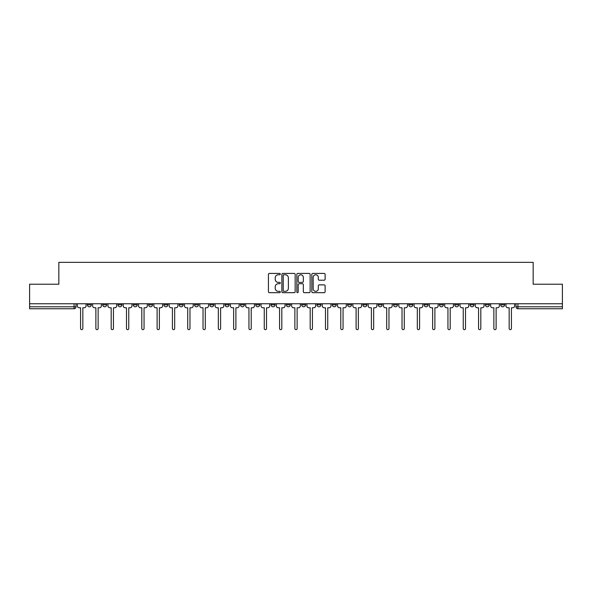 <?xml version="1.0" encoding="UTF-8"?>
<svg xmlns="http://www.w3.org/2000/svg" width="592" height="592" viewBox="0 0 592 592"><rect width="100%" height="100%" fill="white"/><g stroke="black" fill="none" stroke-linecap="round" stroke-linejoin="round"><path stroke-width="0.89" d="M280.305 274.089A0.673 0.673 0 0 0 279.624 273.415L269.397 273.415A0.962 0.962 0 0 0 268.428 274.377L268.428 291.715A0.962 0.962 0 0 0 269.397 292.677L279.624 292.677A0.673 0.673 0 0 0 280.305 292.004A0.673 0.673 0 0 0 279.624 291.331L278.299 291.331A3.078 3.078 0 0 1 275.221 288.252L275.221 286.802A3.078 3.078 0 0 1 278.299 283.723L279.624 283.723A0.673 0.673 0 0 0 280.305 283.05A0.673 0.673 0 0 0 279.624 282.377L278.299 282.377A3.078 3.078 0 0 1 275.221 279.291L275.221 277.848A3.078 3.078 0 0 1 278.299 274.762L279.624 274.762A0.673 0.673 0 0 0 280.305 274.089M500.684 303.755L500.684 304.828L504.606 304.828A1.961 1.961 0 0 1 502.645 306.797A1.961 1.961 0 0 1 500.684 304.828L500.684 303.755M485.373 303.755L485.373 304.828L489.303 304.828A1.961 1.961 0 0 1 487.334 306.797A1.961 1.961 0 0 1 485.373 304.828L485.373 303.755M393.532 303.755L393.532 304.828L397.454 304.828A1.961 1.961 0 0 1 395.493 306.797A1.961 1.961 0 0 1 393.532 304.828L393.532 303.755M378.229 303.755L378.229 304.828L382.151 304.828A1.961 1.961 0 0 1 380.19 306.797A1.961 1.961 0 0 1 378.229 304.828L378.229 303.755M362.918 303.755L362.918 304.828L366.84 304.828A1.961 1.961 0 0 1 364.879 306.797A1.961 1.961 0 0 1 362.918 304.828L362.918 303.755M332.304 303.755L332.304 304.828L336.226 304.828A1.961 1.961 0 0 1 334.265 306.797A1.961 1.961 0 0 1 332.304 304.828L332.304 303.755M301.691 304.828L301.691 303.755L301.691 304.828A1.961 1.961 0 0 0 303.652 306.797A1.961 1.961 0 0 1 301.691 304.828L305.613 304.828A1.961 1.961 0 0 1 303.652 306.797A1.961 1.961 0 0 0 305.613 304.828L305.613 303.755L305.613 304.828M286.387 304.828L286.387 303.755L286.387 304.828A1.961 1.961 0 0 0 288.348 306.797A1.961 1.961 0 0 1 286.387 304.828L290.309 304.828A1.961 1.961 0 0 1 288.348 306.797M271.077 304.828L271.077 303.755L271.077 304.828A1.961 1.961 0 0 0 273.038 306.797A1.961 1.961 0 0 1 271.077 304.828L274.999 304.828A1.961 1.961 0 0 1 273.038 306.797A1.961 1.961 0 0 0 274.999 304.828L274.999 303.755L274.999 304.828M255.774 303.755L255.774 304.828L259.696 304.828A1.961 1.961 0 0 1 257.735 306.797A1.961 1.961 0 0 1 255.774 304.828L255.774 303.755M240.463 303.755L240.463 304.828L244.385 304.828A1.961 1.961 0 0 1 242.424 306.797A1.961 1.961 0 0 1 240.463 304.828L240.463 303.755M225.16 303.755L225.16 304.828L229.082 304.828A1.961 1.961 0 0 1 227.121 306.797A1.961 1.961 0 0 1 225.16 304.828L225.16 303.755M209.849 304.828L209.849 303.755L209.849 304.828A1.961 1.961 0 0 0 211.81 306.797A1.961 1.961 0 0 1 209.849 304.828L213.771 304.828A1.961 1.961 0 0 1 211.81 306.797M179.235 304.828L179.235 303.755L179.235 304.828A1.961 1.961 0 0 0 181.196 306.797A1.961 1.961 0 0 1 179.235 304.828L183.157 304.828A1.961 1.961 0 0 1 181.196 306.797A1.961 1.961 0 0 0 183.157 304.828L183.157 303.755L183.157 304.828M163.925 304.828L163.925 303.755L163.925 304.828A1.961 1.961 0 0 0 165.893 306.797A1.961 1.961 0 0 1 163.925 304.828L167.854 304.828A1.961 1.961 0 0 1 165.893 306.797A1.961 1.961 0 0 0 167.854 304.828L167.854 303.755L167.854 304.828M148.622 304.828L148.622 303.755L148.622 304.828A1.961 1.961 0 0 0 150.583 306.797A1.961 1.961 0 0 1 148.622 304.828L152.544 304.828A1.961 1.961 0 0 1 150.583 306.797A1.961 1.961 0 0 0 152.544 304.828L152.544 303.755L152.544 304.828M133.311 304.828L133.311 303.755L133.311 304.828A1.961 1.961 0 0 0 135.279 306.797A1.961 1.961 0 0 1 133.311 304.828L137.24 304.828A1.961 1.961 0 0 1 135.279 306.797M118.008 304.828L118.008 303.755L118.008 304.828A1.961 1.961 0 0 0 119.969 306.797A1.961 1.961 0 0 1 118.008 304.828L121.93 304.828A1.961 1.961 0 0 1 119.969 306.797A1.961 1.961 0 0 0 121.93 304.828L121.93 303.755L121.93 304.828M102.697 304.828L102.697 303.755L102.697 304.828A1.961 1.961 0 0 0 104.666 306.797A1.961 1.961 0 0 1 102.697 304.828L106.627 304.828A1.961 1.961 0 0 1 104.666 306.797A1.961 1.961 0 0 0 106.627 304.828L106.627 303.755L106.627 304.828M324.15 280.208A0.962 0.962 0 0 0 325.112 279.246L325.112 274.377A0.962 0.962 0 0 0 324.15 273.415L312.783 273.415A0.962 0.962 0 0 0 311.821 274.377L311.821 291.715A0.962 0.962 0 0 0 312.783 292.677L324.15 292.677A0.962 0.962 0 0 0 325.112 291.715L325.112 285.84A0.962 0.962 0 0 0 324.15 284.878L319.28 284.878A0.962 0.962 0 0 0 318.318 285.84L318.318 288.755A2.575 2.575 0 0 1 315.743 291.331A2.575 2.575 0 0 1 313.168 288.755L313.168 277.345A2.575 2.575 0 0 1 315.743 274.762A2.575 2.575 0 0 1 318.318 277.345L318.318 279.246A0.962 0.962 0 0 0 319.28 280.208L324.15 280.208M29.6 303.755L29.6 284.227L58.837 284.227L58.837 262.345L533.163 262.345L533.163 284.227L562.4 284.227L562.4 303.755L29.6 303.755L29.6 306.797L76.013 306.797L76.013 303.755M295.156 274.377A0.962 0.962 0 0 0 294.194 273.415L282.828 273.415A0.962 0.962 0 0 0 281.866 274.377L281.866 291.715A0.962 0.962 0 0 0 282.828 292.677L294.194 292.677A0.962 0.962 0 0 0 295.156 291.715L295.156 274.377M297.806 273.415L309.172 273.415A0.962 0.962 0 0 1 310.134 274.377L310.134 291.715A0.962 0.962 0 0 1 309.172 292.677L304.31 292.677A0.962 0.962 0 0 1 303.341 291.715L303.341 284.685A0.962 0.962 0 0 0 302.379 283.723L299.152 283.723A0.962 0.962 0 0 0 298.19 284.685L298.19 292.004A0.673 0.673 0 0 1 297.517 292.677A0.673 0.673 0 0 1 296.844 292.004L296.844 274.377A0.962 0.962 0 0 1 297.806 273.415M515.987 303.755L515.987 306.797L562.4 306.797L562.4 308.758L517.948 308.758A1.961 1.961 0 0 1 515.987 306.797L515.987 303.755M562.4 303.755L562.4 306.797M76.013 306.797A1.961 1.961 0 0 1 74.052 308.758L29.6 308.758L29.6 306.797M504.606 303.755L504.606 304.828M489.303 303.755L489.303 304.828L489.303 303.755M473.992 303.755L473.992 304.828A1.961 1.961 0 0 1 472.031 306.797A1.961 1.961 0 0 1 470.07 304.828L473.992 304.828M470.07 303.755L470.07 304.828M458.689 303.755L458.689 304.828A1.961 1.961 0 0 1 456.721 306.797A1.961 1.961 0 0 1 454.76 304.828L458.689 304.828M454.76 303.755L454.76 304.828M443.378 303.755L443.378 304.828A1.961 1.961 0 0 1 441.417 306.797A1.961 1.961 0 0 1 439.456 304.828L443.378 304.828M439.456 303.755L439.456 304.828M428.075 303.755L428.075 304.828A1.961 1.961 0 0 1 426.107 306.797A1.961 1.961 0 0 1 424.146 304.828L428.075 304.828M424.146 303.755L424.146 304.828M412.765 303.755L412.765 304.828A1.961 1.961 0 0 1 410.804 306.797A1.961 1.961 0 0 1 408.843 304.828L412.765 304.828M408.843 303.755L408.843 304.828M397.454 303.755L397.454 304.828A1.961 1.961 0 0 1 395.493 306.797M382.151 303.755L382.151 304.828M366.84 304.828L366.84 303.755L366.84 304.828A1.961 1.961 0 0 1 364.879 306.797M351.537 303.755L351.537 304.828A1.961 1.961 0 0 1 349.576 306.797A1.961 1.961 0 0 1 347.615 304.828A1.961 1.961 0 0 0 349.576 306.797A1.961 1.961 0 0 0 351.537 304.828L347.615 304.828L347.615 303.755M336.226 304.828L336.226 303.755L336.226 304.828A1.961 1.961 0 0 1 334.265 306.797M320.923 303.755L320.923 304.828A1.961 1.961 0 0 1 318.962 306.797A1.961 1.961 0 0 1 317.001 304.828A1.961 1.961 0 0 0 318.962 306.797M317.001 303.755L317.001 304.828L320.923 304.828M290.309 303.755L290.309 304.828L290.309 303.755M259.696 304.828L259.696 303.755L259.696 304.828A1.961 1.961 0 0 1 257.735 306.797M244.385 304.828L244.385 303.755L244.385 304.828A1.961 1.961 0 0 1 242.424 306.797M229.082 304.828L229.082 303.755L229.082 304.828A1.961 1.961 0 0 1 227.121 306.797M213.771 303.755L213.771 304.828L213.771 303.755M198.468 304.828L198.468 303.755L198.468 304.828A1.961 1.961 0 0 1 196.507 306.797A1.961 1.961 0 0 1 194.546 304.828L198.468 304.828A1.961 1.961 0 0 1 196.507 306.797M194.546 303.755L194.546 304.828M137.24 303.755L137.24 304.828L137.24 303.755M91.316 303.755L91.316 304.828A1.961 1.961 0 0 1 89.355 306.797A1.961 1.961 0 0 1 87.394 304.828A1.961 1.961 0 0 0 89.355 306.797A1.961 1.961 0 0 0 91.316 304.828L91.316 303.755M87.394 303.755L87.394 304.828L91.316 304.828M283.886 274.762A0.673 0.673 0 0 0 283.213 275.443L283.213 290.657A0.673 0.673 0 0 0 283.886 291.331L285.285 291.331A3.078 3.078 0 0 0 288.371 288.252L288.371 277.848A3.078 3.078 0 0 0 285.285 274.762L283.886 274.762M303.341 277.389A2.575 2.575 0 0 0 300.766 274.814A2.575 2.575 0 0 0 298.19 277.389L298.19 281.407A0.962 0.962 0 0 0 299.152 282.377L302.379 282.377A0.962 0.962 0 0 0 303.341 281.407L303.341 277.389M77.337 305.812L77.337 303.755L77.337 305.812A1.961 1.961 0 0 0 79.298 307.773L80.571 307.773L80.571 328.53A1.125 1.125 0 0 0 81.703 329.655A1.125 1.125 0 0 0 82.828 328.53L82.828 307.773L84.108 307.773A1.961 1.961 0 0 0 86.069 305.812L86.069 303.755L86.069 305.812M79.298 307.773L80.571 307.773L80.571 328.53M82.828 328.53L82.828 307.773L84.108 307.773M92.641 305.812L92.641 303.755L92.641 305.812A1.961 1.961 0 0 0 94.609 307.773L95.882 307.773L95.882 328.53A1.125 1.125 0 0 0 97.007 329.655A1.125 1.125 0 0 0 98.139 328.53L98.139 307.773L99.412 307.773A1.961 1.961 0 0 0 101.373 305.812L101.373 303.755L101.373 305.812M107.951 305.812L107.951 303.755L107.951 305.812A1.961 1.961 0 0 0 109.912 307.773L111.185 307.773L111.185 328.53A1.125 1.125 0 0 0 112.317 329.655A1.125 1.125 0 0 0 113.442 328.53L113.442 307.773L114.722 307.773A1.961 1.961 0 0 0 116.683 305.812L116.683 303.755L116.683 305.812M94.609 307.773L95.882 307.773L95.882 328.53M98.139 328.53L98.139 307.773L99.412 307.773M109.912 307.773L111.185 307.773L111.185 328.53M113.442 328.53L113.442 307.773L114.722 307.773M123.254 305.812L123.254 303.755L123.254 305.812A1.961 1.961 0 0 0 125.223 307.773L126.496 307.773L126.496 328.53A1.125 1.125 0 0 0 127.62 329.655A1.125 1.125 0 0 0 128.753 328.53L128.753 307.773L130.025 307.773A1.961 1.961 0 0 0 131.986 305.812L131.986 303.755L131.986 305.812M138.565 305.812L138.565 303.755L138.565 305.812A1.961 1.961 0 0 0 140.526 307.773L141.799 307.773L141.799 328.53A1.125 1.125 0 0 0 142.931 329.655A1.125 1.125 0 0 0 144.056 328.53L144.056 307.773L145.336 307.773A1.961 1.961 0 0 0 147.297 305.812L147.297 303.755L147.297 305.812M153.868 305.812L153.868 303.755L153.868 305.812A1.961 1.961 0 0 0 155.837 307.773L157.109 307.773L157.109 328.53A1.125 1.125 0 0 0 158.234 329.655A1.125 1.125 0 0 0 159.366 328.53L159.366 307.773L160.639 307.773A1.961 1.961 0 0 0 162.6 305.812L162.6 303.755L162.6 305.812M125.223 307.773L126.496 307.773L126.496 328.53M128.753 328.53L128.753 307.773L130.025 307.773M140.526 307.773L141.799 307.773L141.799 328.53M144.056 328.53L144.056 307.773L145.336 307.773M155.837 307.773L157.109 307.773L157.109 328.53M159.366 328.53L159.366 307.773L160.639 307.773M169.179 305.812L169.179 303.755L169.179 305.812A1.961 1.961 0 0 0 171.14 307.773L172.413 307.773L172.413 328.53A1.125 1.125 0 0 0 173.545 329.655A1.125 1.125 0 0 0 174.67 328.53L174.67 307.773L175.95 307.773A1.961 1.961 0 0 0 177.911 305.812L177.911 303.755L177.911 305.812M171.14 307.773L172.413 307.773L172.413 328.53M174.67 328.53L174.67 307.773L175.95 307.773M184.482 305.812L184.482 303.755L184.482 305.812A1.961 1.961 0 0 0 186.45 307.773L187.723 307.773L187.723 328.53A1.125 1.125 0 0 0 188.848 329.655A1.125 1.125 0 0 0 189.98 328.53L189.98 307.773L191.253 307.773A1.961 1.961 0 0 0 193.214 305.812L193.214 303.755L193.214 305.812M186.45 307.773L187.723 307.773L187.723 328.53M189.98 328.53L189.98 307.773L191.253 307.773M199.793 305.812L199.793 303.755L199.793 305.812A1.961 1.961 0 0 0 201.754 307.773L203.026 307.773L203.026 328.53A1.125 1.125 0 0 0 204.159 329.655A1.125 1.125 0 0 0 205.283 328.53L205.283 307.773L206.564 307.773A1.961 1.961 0 0 0 208.525 305.812L208.525 303.755L208.525 305.812M201.754 307.773L203.026 307.773L203.026 328.53M205.283 328.53L205.283 307.773L206.564 307.773M215.096 305.812L215.096 303.755L215.096 305.812A1.961 1.961 0 0 0 217.064 307.773L218.337 307.773L218.337 328.53A1.125 1.125 0 0 0 219.462 329.655A1.125 1.125 0 0 0 220.594 328.53L220.594 307.773L221.867 307.773A1.961 1.961 0 0 0 223.835 305.812L223.835 303.755L223.835 305.812M217.064 307.773L218.337 307.773L218.337 328.53M220.594 328.53L220.594 307.773L221.867 307.773M230.406 305.812L230.406 303.755L230.406 305.812A1.961 1.961 0 0 0 232.367 307.773L233.64 307.773L233.64 328.53A1.125 1.125 0 0 0 234.772 329.655A1.125 1.125 0 0 0 235.897 328.53L235.897 307.773L237.177 307.773A1.961 1.961 0 0 0 239.138 305.812L239.138 303.755L239.138 305.812M245.71 305.812L245.71 303.755L245.71 305.812A1.961 1.961 0 0 0 247.678 307.773L248.951 307.773L248.951 328.53A1.125 1.125 0 0 0 250.076 329.655A1.125 1.125 0 0 0 251.208 328.53L251.208 307.773L252.481 307.773A1.961 1.961 0 0 0 254.449 305.812L254.449 303.755L254.449 305.812M261.02 305.812L261.02 303.755L261.02 305.812A1.961 1.961 0 0 0 262.981 307.773L264.254 307.773L264.254 328.53A1.125 1.125 0 0 0 265.386 329.655A1.125 1.125 0 0 0 266.511 328.53L266.511 307.773L267.791 307.773A1.961 1.961 0 0 0 269.752 305.812L269.752 303.755L269.752 305.812M276.323 305.812L276.323 303.755L276.323 305.812A1.961 1.961 0 0 0 278.292 307.773L279.565 307.773L279.565 328.53A1.125 1.125 0 0 0 280.689 329.655A1.125 1.125 0 0 0 281.822 328.53L281.822 307.773L283.094 307.773A1.961 1.961 0 0 0 285.063 305.812L285.063 303.755L285.063 305.812M291.634 305.812L291.634 303.755L291.634 305.812A1.961 1.961 0 0 0 293.595 307.773L294.875 307.773L294.875 328.53A1.125 1.125 0 0 0 296 329.655A1.125 1.125 0 0 0 297.125 328.53L297.125 307.773L298.405 307.773A1.961 1.961 0 0 0 300.366 305.812L300.366 303.755L300.366 305.812M306.937 305.812L306.937 303.755L306.937 305.812A1.961 1.961 0 0 0 308.906 307.773L310.178 307.773L310.178 328.53A1.125 1.125 0 0 0 311.311 329.655A1.125 1.125 0 0 0 312.435 328.53L312.435 307.773L313.708 307.773A1.961 1.961 0 0 0 315.677 305.812L315.677 303.755L315.677 305.812M232.367 307.773L233.64 307.773L233.64 328.53M235.897 328.53L235.897 307.773L237.177 307.773M247.678 307.773L248.951 307.773L248.951 328.53M251.208 328.53L251.208 307.773L252.481 307.773M262.981 307.773L264.254 307.773L264.254 328.53M266.511 328.53L266.511 307.773L267.791 307.773M278.292 307.773L279.565 307.773L279.565 328.53M281.822 328.53L281.822 307.773L283.094 307.773M293.595 307.773L294.875 307.773L294.875 328.53M297.125 328.53L297.125 307.773L298.405 307.773M308.906 307.773L310.178 307.773L310.178 328.53M312.435 328.53L312.435 307.773L313.708 307.773M322.248 305.812L322.248 303.755L322.248 305.812A1.961 1.961 0 0 0 324.209 307.773L325.489 307.773L325.489 328.53A1.125 1.125 0 0 0 326.614 329.655A1.125 1.125 0 0 0 327.746 328.53L327.746 307.773L329.019 307.773A1.961 1.961 0 0 0 330.98 305.812L330.98 303.755L330.98 305.812M324.209 307.773L325.489 307.773L325.489 328.53M327.746 328.53L327.746 307.773L329.019 307.773M337.551 305.812L337.551 303.755L337.551 305.812A1.961 1.961 0 0 0 339.519 307.773L340.792 307.773L340.792 328.53A1.125 1.125 0 0 0 341.924 329.655A1.125 1.125 0 0 0 343.049 328.53L343.049 307.773L344.322 307.773A1.961 1.961 0 0 0 346.29 305.812L346.29 303.755L346.29 305.812M339.519 307.773L340.792 307.773L340.792 328.53M343.049 328.53L343.049 307.773L344.322 307.773M352.862 305.812L352.862 303.755L352.862 305.812A1.961 1.961 0 0 0 354.823 307.773L356.103 307.773L356.103 328.53A1.125 1.125 0 0 0 357.228 329.655A1.125 1.125 0 0 0 358.36 328.53L358.36 307.773L359.633 307.773A1.961 1.961 0 0 0 361.594 305.812L361.594 303.755L361.594 305.812M354.823 307.773L356.103 307.773L356.103 328.53M358.36 328.53L358.36 307.773L359.633 307.773M368.165 305.812L368.165 303.755L368.165 305.812A1.961 1.961 0 0 0 370.133 307.773L371.406 307.773L371.406 328.53A1.125 1.125 0 0 0 372.538 329.655A1.125 1.125 0 0 0 373.663 328.53L373.663 307.773L374.936 307.773A1.961 1.961 0 0 0 376.904 305.812L376.904 303.755L376.904 305.812M370.133 307.773L371.406 307.773L371.406 328.53M373.663 328.53L373.663 307.773L374.936 307.773M383.475 305.812L383.475 303.755L383.475 305.812A1.961 1.961 0 0 0 385.436 307.773L386.717 307.773L386.717 328.53A1.125 1.125 0 0 0 387.841 329.655A1.125 1.125 0 0 0 388.974 328.53L388.974 307.773L390.246 307.773A1.961 1.961 0 0 0 392.207 305.812L392.207 303.755L392.207 305.812M385.436 307.773L386.717 307.773L386.717 328.53M388.974 328.53L388.974 307.773L390.246 307.773M398.786 305.812L398.786 303.755L398.786 305.812A1.961 1.961 0 0 0 400.747 307.773L402.02 307.773L402.02 328.53A1.125 1.125 0 0 0 403.152 329.655A1.125 1.125 0 0 0 404.277 328.53L404.277 307.773L405.55 307.773A1.961 1.961 0 0 0 407.518 305.812L407.518 303.755L407.518 305.812M400.747 307.773L402.02 307.773L402.02 328.53M404.277 328.53L404.277 307.773L405.55 307.773M414.089 305.812L414.089 303.755L414.089 305.812A1.961 1.961 0 0 0 416.05 307.773L417.33 307.773L417.33 328.53A1.125 1.125 0 0 0 418.455 329.655A1.125 1.125 0 0 0 419.587 328.53L419.587 307.773L420.86 307.773A1.961 1.961 0 0 0 422.821 305.812L422.821 303.755L422.821 305.812M416.05 307.773L417.33 307.773L417.33 328.53M419.587 328.53L419.587 307.773L420.86 307.773M429.4 305.812L429.4 303.755L429.4 305.812A1.961 1.961 0 0 0 431.361 307.773L432.634 307.773L432.634 328.53A1.125 1.125 0 0 0 433.766 329.655A1.125 1.125 0 0 0 434.891 328.53L434.891 307.773L436.163 307.773A1.961 1.961 0 0 0 438.132 305.812L438.132 303.755L438.132 305.812M431.361 307.773L432.634 307.773L432.634 328.53M434.891 328.53L434.891 307.773L436.163 307.773M444.703 305.812L444.703 303.755L444.703 305.812A1.961 1.961 0 0 0 446.664 307.773L447.944 307.773L447.944 328.53A1.125 1.125 0 0 0 449.069 329.655A1.125 1.125 0 0 0 450.201 328.53L450.201 307.773L451.474 307.773A1.961 1.961 0 0 0 453.435 305.812L453.435 303.755L453.435 305.812M446.664 307.773L447.944 307.773L447.944 328.53M450.201 328.53L450.201 307.773L451.474 307.773M460.014 305.812L460.014 303.755L460.014 305.812A1.961 1.961 0 0 0 461.975 307.773L463.247 307.773L463.247 328.53A1.125 1.125 0 0 0 464.38 329.655A1.125 1.125 0 0 0 465.504 328.53L465.504 307.773L466.777 307.773A1.961 1.961 0 0 0 468.746 305.812L468.746 303.755L468.746 305.812M461.975 307.773L463.247 307.773L463.247 328.53M465.504 328.53L465.504 307.773L466.777 307.773M475.317 305.812L475.317 303.755L475.317 305.812A1.961 1.961 0 0 0 477.278 307.773L478.558 307.773L478.558 328.53A1.125 1.125 0 0 0 479.683 329.655A1.125 1.125 0 0 0 480.815 328.53L480.815 307.773L482.088 307.773A1.961 1.961 0 0 0 484.049 305.812L484.049 303.755L484.049 305.812M477.278 307.773L478.558 307.773L478.558 328.53M480.815 328.53L480.815 307.773L482.088 307.773M490.627 305.812L490.627 303.755L490.627 305.812A1.961 1.961 0 0 0 492.588 307.773L493.861 307.773L493.861 328.53A1.125 1.125 0 0 0 494.993 329.655A1.125 1.125 0 0 0 496.118 328.53L496.118 307.773L497.391 307.773A1.961 1.961 0 0 0 499.359 305.812L499.359 303.755L499.359 305.812M492.588 307.773L493.861 307.773L493.861 328.53M496.118 328.53L496.118 307.773L497.391 307.773M505.931 305.812L505.931 303.755L505.931 305.812A1.961 1.961 0 0 0 507.892 307.773L509.172 307.773L509.172 328.53A1.125 1.125 0 0 0 510.297 329.655A1.125 1.125 0 0 0 511.429 328.53L511.429 307.773L512.702 307.773A1.961 1.961 0 0 0 514.663 305.812L514.663 303.755L514.663 305.812M507.892 307.773L509.172 307.773L509.172 328.53M511.429 328.53L511.429 307.773L512.702 307.773M74.052 303.755L74.052 308.758M517.948 303.755L517.948 308.758"/></g></svg>
